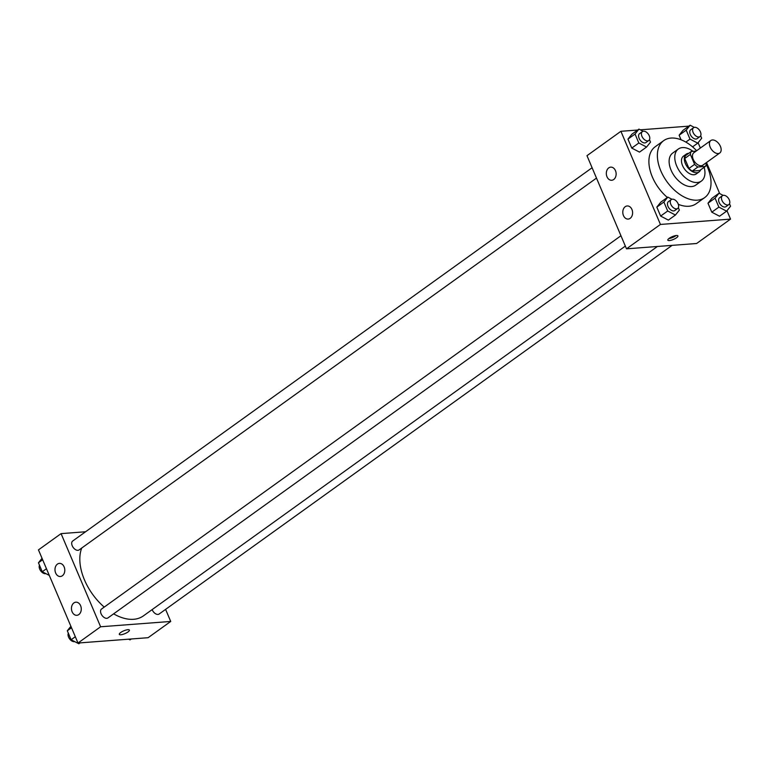 <?xml version="1.0" encoding="UTF-8"?>
<svg xmlns="http://www.w3.org/2000/svg" width="769" height="769" viewBox="0 0 769 769"><rect width="100%" height="100%" fill="white"/><g stroke="black" fill="none" stroke-linecap="round" stroke-linejoin="round"><path stroke-width="1.15" d="M718.188 153.55A7.68 4.672 -125.7 0 1 710.777 148.34A7.68 4.672 -125.7 0 1 710.825 140.525A7.68 4.672 -125.7 0 1 719.092 144.034A7.68 4.672 -125.7 0 1 719.784 152.993A7.68 4.672 -125.7 0 1 718.188 153.55M719.784 152.993L702.818 165.191A7.68 4.672 -125.7 0 1 701.222 165.748A7.68 4.672 -125.7 0 1 693.821 160.538A7.68 4.672 -125.7 0 1 693.859 152.723L710.825 140.525M705.384 166.431L699.723 170.497L692.235 171.064L697.887 166.998L705.384 166.431A10.42 6.335 -125.7 0 0 706.298 163.489L706.038 162.874M696.099 151.108L691.302 151.474A10.42 6.335 -125.7 0 0 690.389 154.415L694.609 164.374A10.42 6.335 -125.7 0 0 697.887 166.998M690.389 154.415L684.727 158.481L688.957 168.44L694.609 164.374M692.235 171.064A10.42 6.335 -125.7 0 1 688.957 168.44M684.727 158.481A10.42 6.335 -125.7 0 1 685.64 155.54L691.302 151.474M688.755 153.3A10.968 6.671 54.3 0 0 686.284 154.108A10.968 6.671 54.3 0 0 685.381 163.576A10.968 6.671 54.3 0 0 699.088 171.92A10.968 6.671 54.3 0 0 700.636 169.843M699.088 171.92L696.253 173.957A10.968 6.671 -125.7 0 1 693.974 174.755A10.968 6.671 -125.7 0 1 682.555 165.604A10.968 6.671 -125.7 0 1 683.458 156.145L686.284 154.108M693.061 151.339A19.734 12.006 54.3 0 0 678.335 149.023A19.734 12.006 54.3 0 0 676.71 166.046A19.734 12.006 54.3 0 0 701.376 181.08A19.734 12.006 54.3 0 0 704.154 167.315M678.335 149.023L672.683 153.089A19.734 12.006 54.3 0 0 671.058 170.112A19.734 12.006 54.3 0 0 695.724 185.137L701.376 181.08M696.637 150.724A35.086 21.34 54.3 0 0 663.724 140.621A35.086 21.34 54.3 0 0 660.831 170.891A35.086 21.34 54.3 0 0 704.683 197.604A35.086 21.34 54.3 0 0 706.192 164.364M667.348 197.45A35.086 21.34 -125.7 0 1 652.352 176.985A35.086 21.34 -125.7 0 1 655.246 146.716L663.724 140.621M704.683 197.604L696.195 203.698A35.086 21.34 -125.7 0 1 688.899 206.255A35.086 21.34 -125.7 0 1 678.325 204.323M637.703 130.028L620.9 131.297L660.436 224.442L730.54 219.117L726.965 210.696M719.697 193.586L706.519 162.528M700.367 148.042L698.108 142.707M688.87 126.135L640.327 129.826M671.962 199.258L667.828 197.104L660.763 202.189L656.822 207.111L660.629 216.07L668.367 220.107L675.432 215.032L679.373 210.11L678.345 207.668M643.095 131.268L638.962 129.115L631.897 134.191L627.956 139.122L631.762 148.081L639.51 152.118L646.575 147.042L650.516 142.111L649.478 139.67M694.272 127.375L690.139 125.222L683.074 130.307L679.133 135.229L681.065 139.785L679.133 135.229L686.198 130.153L690.004 139.112L697.752 143.149L701.693 138.228L700.655 135.786M723.129 195.374L719.005 193.221L711.931 198.296L707.989 203.227L711.796 212.186L719.544 216.224L726.609 211.148L730.55 206.217L729.512 203.775M660.436 224.442L626.504 248.829L586.978 155.684L620.9 131.297M626.504 248.829L696.608 243.504L730.54 219.117M669.222 238.313A5.479 1.509 -23 0 1 674.5 235.862A5.479 1.509 -23 0 1 677.912 235.891A5.479 1.509 -23 0 1 673.461 239.428A5.479 1.509 -23 0 1 667.819 240.178A5.479 1.509 -23 0 1 669.222 238.313M668.857 238.582A5.479 1.509 157 0 0 676.047 235.535M606.991 176.755A6.575 4.893 85.7 0 1 610.73 167.142A6.575 4.893 85.7 0 1 616.113 173.333A6.575 4.893 85.7 0 1 611.73 180.263A6.575 4.893 85.7 0 1 606.991 176.755M623.457 215.56A6.575 4.893 85.7 0 1 627.206 205.957A6.575 4.893 85.7 0 1 632.579 212.148A6.575 4.893 85.7 0 1 628.196 219.078A6.575 4.893 85.7 0 1 623.457 215.56M657.428 246.474L143.438 615.863A47.197 28.703 -125.7 0 1 133.623 619.295A47.197 28.703 -125.7 0 1 113.629 613.845M104.228 607.097A47.197 28.703 -125.7 0 1 81.725 548.037M152.156 609.596A5.479 3.336 54.3 0 0 159.116 614.037L672.116 245.359M596.484 178.091L79.082 549.931A5.479 3.336 -125.7 0 1 77.938 550.335A5.479 3.336 -125.7 0 1 72.651 546.615A5.479 3.336 -125.7 0 1 72.68 541.03L592.092 167.748M625.351 246.09L107.939 617.93A5.479 3.336 -125.7 0 1 106.804 618.324A5.479 3.336 -125.7 0 1 101.508 614.604A5.479 3.336 -125.7 0 1 101.546 609.019L620.958 235.737M100.614 626.773L61.078 533.628L38.46 549.883L77.996 643.028L100.614 626.773L170.718 621.448L165.595 609.384M85.57 531.764L61.078 533.628M57.415 564.119A6.575 4.893 85.7 0 1 59.386 563.379A6.575 4.893 85.7 0 1 64.769 569.569A6.575 4.893 85.7 0 1 60.386 576.5A6.575 4.893 85.7 0 1 55.647 572.982A6.575 4.893 85.7 0 1 57.415 564.119M78.832 614.566A6.575 4.893 85.7 0 1 76.862 615.306A6.575 4.893 85.7 0 1 72.123 611.797A6.575 4.893 85.7 0 1 75.862 602.185A6.575 4.893 85.7 0 1 81.033 607.001A6.575 4.893 85.7 0 1 78.832 614.566M77.996 643.028L148.1 637.703L170.718 621.448M119.31 634.377A5.479 1.509 157 0 0 120.82 634.771A5.479 1.509 -23 0 1 119.31 634.377A5.479 1.509 -23 0 1 123.771 630.84A5.479 1.509 -23 0 1 129.403 630.09A5.479 1.509 -23 0 1 126.606 632.829A5.479 1.509 -23 0 1 120.82 634.771A5.479 1.509 157 0 0 126.606 632.82A5.479 1.509 157 0 0 129.403 630.09M128.673 639.174L130.038 639.885L131.297 638.972M70.892 626.293L67.307 630.772L71.113 639.741L78.861 643.778L80.13 642.865M67.307 630.772L71.517 627.754M71.113 639.741L75.324 636.713M74.728 641.625A5.479 3.336 -125.7 0 1 74.285 641.692A5.479 3.336 -125.7 0 1 69.46 638.703A5.479 3.336 -125.7 0 1 68.345 633.214M42.035 558.304L38.45 562.783L42.257 571.742L49.303 575.414M38.45 562.783L42.651 559.755M42.257 571.742L46.457 568.724M45.871 573.626A5.479 3.336 -125.7 0 1 45.429 573.703A5.479 3.336 -125.7 0 1 40.594 570.704A5.479 3.336 -125.7 0 1 39.488 565.225M719.005 193.221L715.064 198.142L718.871 207.111L726.609 211.148M728.829 204.602L726.003 206.63A5.479 3.336 -125.7 0 1 724.869 207.034A5.479 3.336 -125.7 0 1 719.573 203.314A5.479 3.336 -125.7 0 1 719.611 197.729L722.437 195.701A5.479 3.336 -125.7 0 1 728.339 198.2A5.479 3.336 -125.7 0 1 728.829 204.602A5.479 3.336 -125.7 0 1 727.695 204.996A5.479 3.336 -125.7 0 1 722.399 201.276A5.479 3.336 -125.7 0 1 722.437 195.701M711.931 198.296L707.989 203.227L715.064 198.142M707.989 203.227L711.796 212.186L718.871 207.111M711.796 212.186L719.544 216.224M690.139 125.222L686.198 130.153M699.973 136.613L697.147 138.641A5.479 3.336 -125.7 0 1 696.003 139.035A5.479 3.336 -125.7 0 1 690.716 135.315A5.479 3.336 -125.7 0 1 690.745 129.74L693.571 127.702A5.479 3.336 -125.7 0 1 699.482 130.211A5.479 3.336 -125.7 0 1 699.973 136.613A5.479 3.336 -125.7 0 1 698.829 137.007A5.479 3.336 -125.7 0 1 693.542 133.287A5.479 3.336 -125.7 0 1 693.571 127.702M683.074 130.307L679.133 135.229M685.852 142.092L690.004 139.112M692.571 146.869L697.752 143.149M667.828 197.104L663.887 202.036L667.694 210.994L675.432 215.032M677.662 208.486L674.836 210.523A5.479 3.336 -125.7 0 1 673.692 210.917A5.479 3.336 -125.7 0 1 668.405 207.197A5.479 3.336 -125.7 0 1 668.434 201.613L671.26 199.584A5.479 3.336 -125.7 0 1 677.172 202.093A5.479 3.336 -125.7 0 1 677.662 208.486A5.479 3.336 -125.7 0 1 676.518 208.889A5.479 3.336 -125.7 0 1 671.231 205.169A5.479 3.336 -125.7 0 1 671.26 199.584M660.763 202.189L656.822 207.111L663.887 202.036M656.822 207.111L660.629 216.07L667.694 210.994M660.629 216.07L668.367 220.107M638.962 129.115L635.031 134.037L638.828 143.005L646.575 147.042M648.796 140.496L645.97 142.525A5.479 3.336 -125.7 0 1 644.826 142.928A5.479 3.336 -125.7 0 1 639.539 139.208A5.479 3.336 -125.7 0 1 639.568 133.623L642.403 131.595A5.479 3.336 -125.7 0 1 648.305 134.094A5.479 3.336 -125.7 0 1 648.796 140.496A5.479 3.336 -125.7 0 1 647.661 140.89A5.479 3.336 -125.7 0 1 642.365 137.17A5.479 3.336 -125.7 0 1 642.403 131.595M631.897 134.191L627.956 139.122L635.031 134.037M627.956 139.122L631.762 148.081L638.828 143.005M631.762 148.081L639.51 152.118"/></g></svg>
